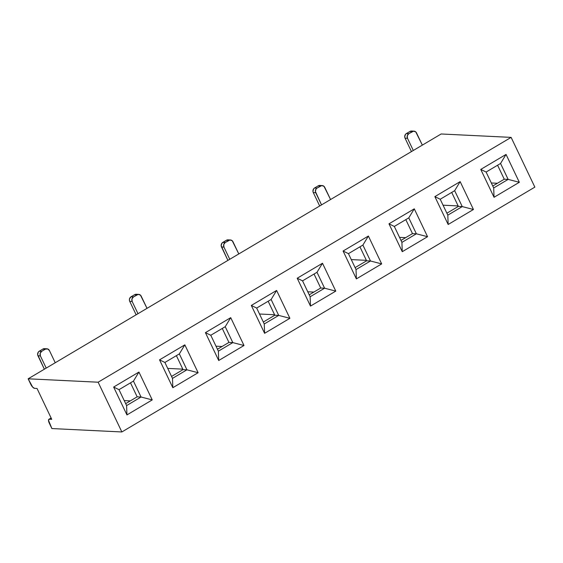 <?xml version="1.0" encoding="UTF-8"?>
<svg xmlns="http://www.w3.org/2000/svg" width="563" height="563" viewBox="0 0 563 563"><rect width="100%" height="100%" fill="white"/><g stroke="black" fill="none" stroke-linecap="round" stroke-linejoin="round"><path stroke-width="0.84" d="M121.861 431.962L534.85 187.127L511.12 137.379L98.131 382.207L121.861 431.962L98.131 382.207L511.12 137.379L534.85 187.127L121.861 431.962L51.88 428.556L121.861 431.962M251.316 305.442L276.609 290.445L289.896 318.306L264.603 333.303L251.316 305.442L256.665 308.052L271.12 299.488L278.713 315.407L274.821 315.217L263.329 322.029L274.821 315.217L268.157 301.24L274.821 315.217L278.713 315.407L271.12 299.488L276.609 290.445L271.12 299.488L256.665 308.052L251.316 305.442L264.603 333.303L289.896 318.306L276.609 290.445L251.316 305.442M434.861 196.628L460.154 181.631L473.448 209.492L448.155 224.489L434.861 196.628L440.217 199.239L454.665 190.674L462.258 206.593L458.373 206.403L446.881 213.215L458.373 206.403L451.709 192.426L458.373 206.403L462.258 206.593L454.665 190.674L460.154 181.631L454.665 190.674L440.217 199.239L434.861 196.628L448.155 224.489L473.448 209.492L460.154 181.631L434.861 196.628M159.54 359.848L184.833 344.852L198.12 372.713L172.827 387.71L159.54 359.848L164.889 362.459L179.344 353.895L184.833 344.852L159.54 359.848L172.827 387.71L172.482 378.385L164.889 362.459L179.344 353.895L186.937 369.814L183.045 369.624L171.553 376.436L183.045 369.624L176.381 355.647L183.045 369.624L186.937 369.814L179.344 353.895L184.833 344.852L198.12 372.713L186.937 369.814L198.12 372.713L172.827 387.71L172.482 378.385L186.937 369.814L172.482 378.385L164.889 362.459L159.54 359.848M343.085 251.035L368.378 236.038L381.672 263.899L356.379 278.896L343.085 251.035L348.441 253.646L362.896 245.081L370.489 261L366.597 260.81L355.105 267.622L366.597 260.81L359.933 246.833L366.597 260.81L370.489 261L362.896 245.081L368.378 236.038L362.896 245.081L348.441 253.646L343.085 251.035L356.379 278.896L356.034 269.571L348.441 253.646L356.034 269.571L370.489 261L381.672 263.899L368.378 236.038L343.085 251.035M322.493 263.245L335.78 291.106L310.487 306.096L297.201 278.235L322.493 263.245L297.201 278.235L302.549 280.853L317.004 272.281L322.493 263.245L317.004 272.281L324.598 288.207L320.713 288.017L309.221 294.829L320.713 288.017L314.041 274.04L320.713 288.017L324.598 288.207L317.004 272.281L302.549 280.853L297.201 278.235L310.487 306.096L335.78 291.106L324.598 288.207L310.143 296.771L302.549 280.853L310.143 296.771L324.598 288.207L335.78 291.106L322.493 263.245M230.717 317.652L244.004 345.506L218.718 360.503L205.425 332.642L230.717 317.652L225.228 326.688L232.822 342.614L228.937 342.424L217.445 349.236L228.937 342.424L222.272 328.447L228.937 342.424L232.822 342.614L225.228 326.688L230.717 317.652L205.425 332.642L218.718 360.503L244.004 345.506L232.822 342.614L218.374 351.178L232.822 342.614L244.004 345.506L230.717 317.652M414.269 208.838L427.556 236.699L402.264 251.689L388.977 223.828L414.269 208.838L408.78 217.874L416.374 233.8L408.78 217.874L414.269 208.838L388.977 223.828L402.264 251.689L427.556 236.699L416.374 233.8L412.489 233.61L400.997 240.422L412.489 233.61L405.817 219.633L412.489 233.61L416.374 233.8L401.919 242.364L394.325 226.446L408.78 217.874L394.325 226.446L388.977 223.828L394.325 226.446L401.919 242.364L416.374 233.8L427.556 236.699L414.269 208.838M138.941 372.059L152.235 399.913L126.942 414.91L113.649 387.048L138.941 372.059L133.452 381.095L141.053 397.021L137.161 396.831L125.669 403.643L137.161 396.831L130.496 382.854L137.161 396.831L141.053 397.021L133.452 381.095L138.941 372.059L113.649 387.048L126.942 414.91L152.235 399.913L141.053 397.021L126.598 405.585L119.004 389.666L133.452 381.095L119.004 389.666L113.649 387.048L119.004 389.666L126.598 405.585L141.053 397.021L152.235 399.913L138.941 372.059M506.046 154.431L519.332 182.292L494.04 197.282L480.753 169.421L506.046 154.431L480.753 169.421L494.04 197.282L519.332 182.292L508.15 179.393L504.258 179.203L492.766 186.015L504.258 179.203L497.593 165.226L504.258 179.203L508.15 179.393L500.556 163.467L506.046 154.431L500.556 163.467L508.15 179.393L493.695 187.958L508.15 179.393L519.332 182.292L506.046 154.431M441.139 133.98L511.12 137.379L441.139 133.98L28.15 378.808L441.139 133.98M28.15 378.808L98.131 382.207L28.15 378.808L32.675 387.126L34.603 388.357L37.031 388.47L51.747 419.315L49.312 419.203L48.495 420.301L51.88 428.556L49.27 423.087A4.518 1.675 59.3 0 1 48.911 419.294A4.518 1.675 59.3 0 1 49.312 419.203L51.163 418.105L49.312 419.203L51.747 419.315L37.031 388.47L34.603 388.357A4.518 1.675 59.3 0 1 30.761 384.283L28.15 378.808M130.313 400.891L124.212 400.589L130.313 400.891M182.82 369.145L167.732 368.413L182.82 369.145M46.884 348.786A3.392 3.061 92.8 0 0 45.293 349.187L47.63 348.926L49.431 350.566L55.237 362.748L49.431 350.566A3.392 3.061 92.8 0 0 46.884 348.786L44.456 348.666A3.392 3.061 92.8 0 0 42.865 349.067L39.255 351.213A3.392 3.061 92.8 0 0 37.967 355.802L40.395 355.922A3.392 3.061 92.8 0 1 41.683 351.326L39.255 351.213L41.683 351.326L40.184 353.339L40.395 355.922L46.208 368.103L40.395 355.922L37.967 355.802L44.357 369.201L37.63 354.535L38.326 352.051L39.255 351.213L42.865 349.067L45.293 349.187L41.683 351.326L45.293 349.187L42.865 349.067L45.202 348.807M215.988 346.189L222.089 346.484L215.988 346.189M218.374 351.178L210.78 335.259L225.228 326.688L210.78 335.259L205.425 332.642L210.78 335.259L218.374 351.178L218.718 360.503L218.374 351.178M138.66 294.379L136.232 294.259A3.392 3.061 92.8 0 0 134.641 294.66L131.024 296.807A3.392 3.061 92.8 0 0 129.743 301.395L136.133 314.794L129.743 301.395L132.171 301.515A3.392 3.061 92.8 0 1 133.459 296.919L131.024 296.807L133.459 296.919L131.96 298.932L132.171 301.515L137.984 313.697L132.171 301.515L129.743 301.395L129.406 300.128L129.525 298.812L131.024 296.807L134.641 294.66L137.069 294.78A3.392 3.061 92.8 0 1 141.2 296.159L147.013 308.341L140.454 295.139L138.216 294.393L133.459 296.919L137.069 294.78L134.641 294.66L136.971 294.4M126.598 405.585L126.942 414.91L126.598 405.585M313.865 292.077L307.764 291.782L313.865 292.077M405.634 237.67L399.54 237.375L405.634 237.67M497.41 183.264L491.316 182.968L497.41 183.264M486.101 172.039L500.556 163.467L486.101 172.039L480.753 169.421L486.101 172.039L493.695 187.958L494.04 197.282L493.695 187.958L486.101 172.039M230.436 239.972A3.392 3.061 92.8 0 1 232.976 241.752L238.789 253.934L232.23 240.732L229.993 239.986L225.235 242.512L228.845 240.373L226.417 240.253L228.845 240.373A3.392 3.061 92.8 0 1 230.436 239.972L228.001 239.852A3.392 3.061 92.8 0 0 226.417 240.253L228.747 239.993M322.205 185.565L319.777 185.445A3.392 3.061 92.8 0 0 318.186 185.846L314.576 187.993A3.392 3.061 92.8 0 0 313.288 192.581L319.678 205.981L313.288 192.581L315.723 192.701A3.392 3.061 92.8 0 1 317.004 188.105L314.576 187.993L317.004 188.105L316.075 188.95L315.379 191.434L321.529 204.883L315.723 192.701L313.288 192.581L312.951 191.314L313.647 188.83L314.576 187.993L318.186 185.846L320.621 185.966A3.392 3.061 92.8 0 1 324.752 187.345L330.565 199.527L323.999 186.325L321.769 185.579L317.004 188.105L320.621 185.966L318.186 185.846L320.523 185.586M413.981 131.158L411.553 131.038A3.392 3.061 92.8 0 0 409.963 131.439L406.352 133.586A3.392 3.061 92.8 0 0 405.064 138.174L411.454 151.574L405.064 138.174L407.492 138.294A3.392 3.061 92.8 0 1 408.78 133.698L406.352 133.586L408.78 133.698L407.281 135.711L407.492 138.294L413.305 150.476L407.492 138.294L405.064 138.174L404.727 136.908L405.423 134.423L406.352 133.586L409.963 131.439L412.397 131.559A3.392 3.061 92.8 0 1 416.529 132.938L422.341 145.12L415.775 131.918L413.538 131.172L408.78 133.698L412.397 131.559L409.963 131.439L412.299 131.179M229.76 259.29L223.947 247.108L221.512 246.988L227.909 260.387L221.175 245.721L221.871 243.237L226.417 240.253L222.8 242.4L225.235 242.512L223.729 244.525L223.947 247.108L229.76 259.29M351.277 259.599L366.372 260.331L351.277 259.599M458.148 205.924L443.053 205.192L458.148 205.924M274.596 314.738L259.501 314.006L274.596 314.738M264.258 323.978L278.713 315.407L289.896 318.306L278.713 315.407L264.258 323.978L256.665 308.052L264.258 323.978L264.603 333.303L264.258 323.978M447.81 215.165L440.217 199.239L447.81 215.165L462.258 206.593L473.448 209.492L462.258 206.593L447.81 215.165L448.155 224.489L447.81 215.165M401.919 242.364L402.264 251.689L401.919 242.364M310.143 296.771L310.487 306.096L310.143 296.771M356.034 269.571L356.379 278.896L381.672 263.899L370.489 261L356.034 269.571M225.235 242.512L222.8 242.4A3.392 3.061 92.8 0 0 221.512 246.988L223.947 247.108A3.392 3.061 92.8 0 1 225.235 242.512M51.113 417.985L48.911 419.294"/></g></svg>
